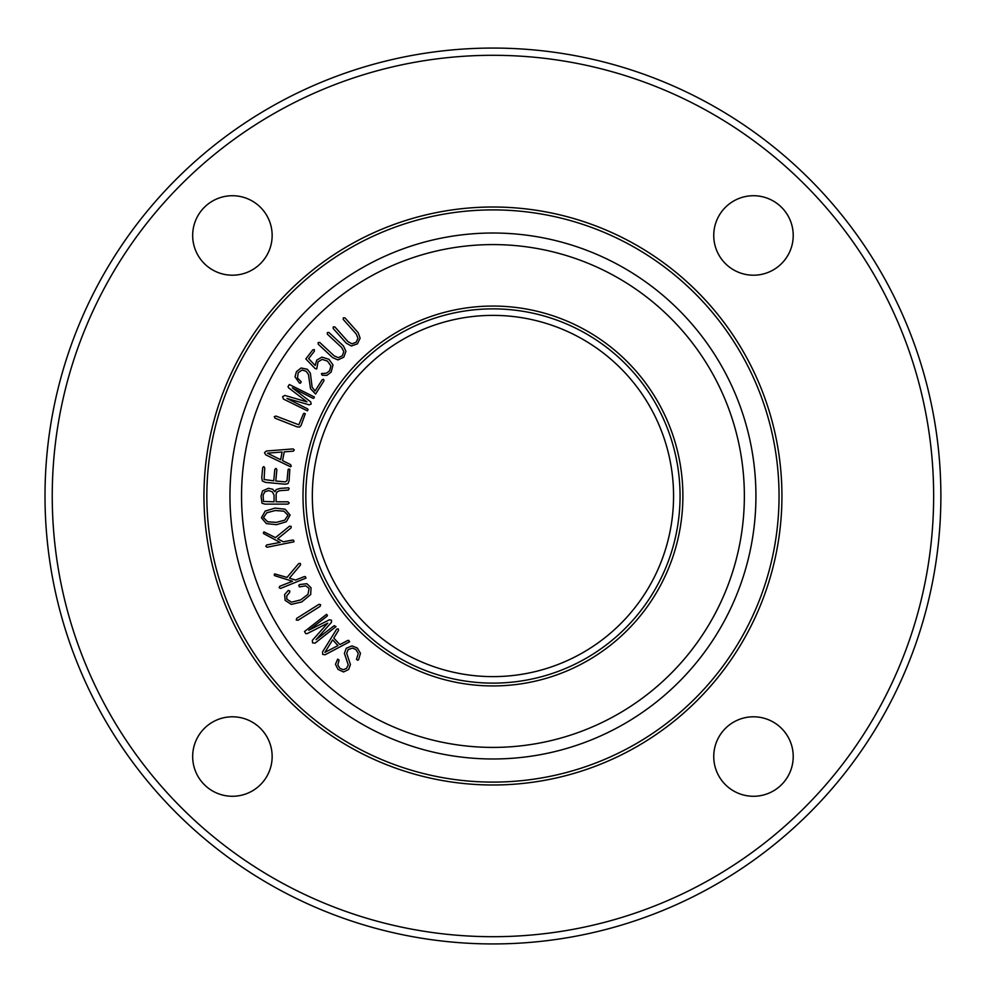 <?xml version="1.0" encoding="UTF-8"?>
<svg xmlns="http://www.w3.org/2000/svg" width="992" height="992" viewBox="0 0 992 992"><rect width="100%" height="100%" fill="white"/><g stroke="black" fill="none" stroke-linecap="round" stroke-linejoin="round"><path stroke-width="1.49" d="M333.213 328.526L333.275 326.864L334.949 326.988L348.093 341.744L352.024 343.802L356.091 342.29L357.963 338.371L356.252 334.019L343.182 319.35L343.381 317.824L344.968 317.862L358.112 332.618L360.121 338.198L357.43 343.852L351.366 345.985L346.307 343.232L333.213 328.526M318.246 344.212L318.159 342.538L319.821 342.513L334.292 355.979L338.396 357.653L342.302 355.768L343.802 351.689L341.694 347.522L327.31 334.13L327.36 332.593L328.947 332.481L343.418 345.96L345.935 351.317L343.79 357.194L337.95 359.898L332.655 357.628L318.246 344.212M312.728 349.94L314.29 349.568L314.365 351.193L308.636 358.633L315.183 365.478L316.758 360.121L321.941 357.12L328.984 359.327L333.002 364.969L331.13 372.174L326.827 375.385L322.078 375.174L321.42 373.575L326.38 373.203L329.592 370.81L330.906 365.912L327.472 361.1L322.177 359.389L318.048 361.82L316.708 368.962L315.134 368.553L305.809 358.93L312.728 349.94M296.459 371.628L301.146 367.982L307.396 369.309L310.372 373.228L312.145 387.264L315.109 390.984L322.264 379.614L323.628 379.366L323.987 380.742L315.605 394.047L310.521 388.715L308.438 374.393L306.119 371.256L302.076 370.028L298.183 372.756L297.488 377.94L301.221 381.846L300.402 383.222L299.361 382.974L295.021 376.873L296.459 371.628M283.439 399.069L282.596 396.676L284.828 395.411L306.974 401.884L288.647 387.86L288.002 386.657L289.329 384.512L314.402 396.998L313.745 398.3L312.827 398.214L292.342 387.847L310.694 401.909L311.166 404.042L309.206 404.86L286.986 398.437L307.458 408.791L308.066 409.522L307.408 410.824L283.439 399.069M275.106 418.227L274.276 416.652L275.962 416.07L298.828 424.812L303.366 413.974L303.974 413.255L305.313 413.738L301.035 425.531L299.547 427.068L297.017 426.845L275.106 418.227M274.077 501.803L263.475 501.431L263.103 495.107L264.827 491.846L268.609 490.569L272.354 491.846L274.077 495.107L274.077 501.803M261.045 496.074L262.545 490.941L268.423 488.287L272.688 489.23L274.933 491.809L276.284 489.527L280.178 488.399L288.56 487.804L289.156 488.473L288.486 490.048L279.459 490.718L276.991 491.958L276.136 494.202L276.136 501.803L287.965 501.803L289.23 502.969L287.965 504.122L264.901 504.122L261.987 503.192L261.045 496.074M324.905 652.376L332.642 639.865L337.974 645.581L324.905 652.376M325.165 654.745L322.722 654.422L322.549 651.918L336.648 629.176L338.222 628.829L338.57 630.354L333.796 638.079L339.859 644.589L347.82 640.46L348.8 640.41L349.581 641.787L325.165 654.745M338.036 669.426L335.457 664.33L337.677 659.134L339.09 660.089L337.826 664.826L339.661 668.112L343.145 669.712L346.468 668.459L348.242 664.888L344.398 653.381L346.245 648.272L351.974 645.891L357.207 647.95L360.48 653.269L358.583 659.692L357.74 660.25L356.463 659.37L358.273 653.455L355.892 649.537L352.383 648.074L348.13 649.648L346.704 653.381L350.424 664.516L348.651 669.501L343.542 671.968L338.036 669.426M315.072 643.138L312.542 642.866L312.368 640.311L327.769 623.125L307.21 633.603L305.846 633.665L304.494 631.544L326.566 614.321L327.459 615.474L326.976 616.268L308.797 630.255L329.406 619.789L331.526 620.273L331.415 622.393L316.039 639.666L334.217 625.667L336.015 626.597L315.072 643.138M298.034 620.26L296.273 620L296.707 618.363L318.965 604.339L320.627 604.661L320.205 606.298L298.034 620.26M285.15 600.371L284.617 594.518L288.263 590.451L289.776 590.947L289.627 592.484L286.738 595.882L286.862 599.205L291.512 602.181L300.675 599.9L308.004 594.295L309.058 588.442L305.734 585.838L299.423 586.892L298.753 585.392L299.547 584.561L306.875 583.705L311.029 587.772L310.682 594.543L301.766 601.946L291.288 604.388L285.15 600.371M280.587 588.43L279.161 587.748L279.744 586.272L292.491 581.262L275.007 575.782L274.238 575.248L274.598 573.897L287.035 577.406L298.691 563.58L300.353 563.406L300.551 564.932L289.428 578.162L295.517 580.06L304.197 576.65L305.35 576.6L305.97 578.088L280.587 588.43M267.084 547.249L265.806 546.307L266.662 544.968L280.116 542.413L263.959 533.783L263.302 533.113L263.897 531.848L275.478 537.627L289.503 526.194L291.164 526.343L291.078 527.88L277.673 538.805L283.315 541.806L292.479 540.07L293.607 540.243L293.942 541.818L267.084 547.249M266.786 512.777L275.23 510.52L283.898 511.178L288.04 515.257L284.741 520.155L276.334 522.375L267.629 521.767L263.475 517.564L266.786 512.777M261.429 517.762L265.199 511.091L274.995 508.102L285.138 509.218L290.123 515.059L286.316 521.73L276.557 524.681L266.377 523.615L261.429 517.762M262.694 467.629L263.81 466.575L264.74 467.827L264.095 479.533L273.742 480.81L274.821 469.414L275.925 468.385L276.867 469.6L275.801 481.008L285.336 481.901L287.048 480.562L288.027 470.01L288.424 469.104L289.838 469.241L289.081 480.86L287.953 483.65L285.163 484.22L265.558 482.372L262.409 481.058L261.739 477.809L262.694 467.629M267.431 453.195L282.1 452.017L280.637 459.705L267.431 453.195M265.682 454.807L264.492 452.637L266.389 451.013L293.086 448.917L294.289 449.984L293.272 451.162L284.22 451.881L282.559 460.635L290.606 464.603L291.214 466.24L290.569 466.81L265.682 454.807M682.88 496A189.931 189.931 0 0 1 397.978 660.486A189.931 189.931 0 0 1 397.978 331.514A189.931 189.931 0 0 1 682.88 496M192.671 235.464A39.73 39.73 0 0 1 252.278 201.054A39.73 39.73 0 0 1 252.278 269.874A39.73 39.73 0 0 1 192.671 235.464M713.744 235.464A39.73 39.73 0 0 1 773.351 201.054A39.73 39.73 0 0 1 773.351 269.874A39.73 39.73 0 0 1 713.744 235.464M713.744 756.536A39.73 39.73 0 0 1 773.351 722.126A39.73 39.73 0 0 1 773.351 790.946A39.73 39.73 0 0 1 713.744 756.536M192.671 756.536A39.73 39.73 0 0 1 252.278 722.126A39.73 39.73 0 0 1 252.278 790.946A39.73 39.73 0 0 1 192.671 756.536M933.646 496A440.708 440.708 0 0 1 272.589 877.66A440.708 440.708 0 0 1 272.589 114.34A440.708 440.708 0 0 1 933.646 496M940.875 496A447.925 447.925 0 0 1 268.981 883.922A447.925 447.925 0 0 1 268.981 108.078A447.925 447.925 0 0 1 940.875 496M312.331 496A180.618 180.618 0 0 1 492.95 315.382A180.618 180.618 0 0 1 673.568 496A180.618 180.618 0 0 1 492.95 676.618A180.618 180.618 0 0 1 312.331 496M680.066 496A187.116 187.116 0 0 1 399.392 658.056A187.116 187.116 0 0 1 399.392 333.944A187.116 187.116 0 0 1 680.066 496M744.36 496A251.422 251.422 0 0 1 367.238 713.732A251.422 251.422 0 0 1 367.238 278.268A251.422 251.422 0 0 1 744.36 496M755.929 496A262.979 262.979 0 0 1 361.46 723.751A262.979 262.979 0 0 1 361.46 268.249A262.979 262.979 0 0 1 755.929 496M781.932 496A288.982 288.982 0 0 1 348.452 746.269A288.982 288.982 0 0 1 348.452 245.731A288.982 288.982 0 0 1 781.932 496A288.982 288.982 0 0 1 348.452 746.269A288.982 288.982 0 0 1 348.452 245.731A288.982 288.982 0 0 1 781.932 496M779.042 496A286.093 286.093 0 0 1 349.891 743.764A286.093 286.093 0 0 1 349.891 248.236A286.093 286.093 0 0 1 779.042 496A286.093 286.093 0 0 1 349.891 743.764A286.093 286.093 0 0 1 349.891 248.236A286.093 286.093 0 0 1 779.042 496"/></g></svg>
